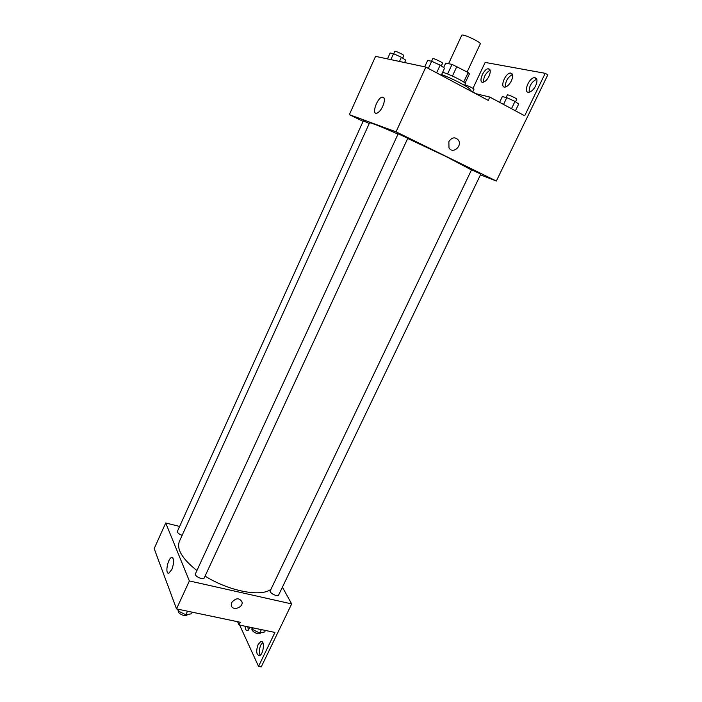 <?xml version="1.0" encoding="UTF-8"?>
<svg xmlns="http://www.w3.org/2000/svg" width="702" height="702" viewBox="0 0 702 702"><rect width="100%" height="100%" fill="white"/><g stroke="black" fill="none" stroke-linecap="round" stroke-linejoin="round"><path stroke-width="1.05" d="M467.128 71.973L480.256 43.936C481.59 42.357 462.1 33.275 461.749 35.302L448.569 63.706M443.629 67.567L445.682 63.136L452.053 64.391L468.199 72.552L469.445 73.833L465.075 83.143M442.637 72.332C448.499 73.578 466.654 82.687 465.356 83.713L464.566 85.398M447.586 74L452.053 64.391M463.741 82.073L468.199 72.552M452.421 76.044L456.905 66.418M469.656 90.47L469.998 89.724C471.419 88.531 453.457 78.887 441.611 74.544M363.109 121.349L349.35 114.645L375.561 56.362L425.833 67.076L488.232 100.386L489.803 97.069L524.684 115.769L545.2 73.315L547.814 74.798L525.745 120.411M472.964 88.347L485.17 62.417L545.2 73.315M369.261 123.473L363.32 120.876L177.404 531.335C177.334 532.809 178.913 534.134 182.16 535.31M349.35 114.645L396.042 131.827L496.349 181.028L480.466 174.833M480.826 174.078L471.56 169.779L270.261 590.777C268.971 592.927 277.799 597.314 278.668 594.954L480.826 174.078M407.783 138.294L398.157 133.792L195.419 573.824C194.068 576.175 203.361 580.405 204.264 577.86L407.783 138.294M471.481 169.937L446.024 156.52L407.704 138.47M398.008 134.117C379.922 126.149 370.428 122.402 369.533 122.876L179.361 541.47C176.456 549.271 182.318 558.967 196.929 570.542M496.349 181.028L525.701 120.384M382.792 106.239C380.914 110.117 378.922 112.434 376.834 113.215C371.349 115.014 376.904 98.166 382.142 97.104C384.907 97.157 385.126 100.202 382.792 106.239M396.042 131.827L425.833 67.076M448.868 141.611C451.974 137.171 455.168 136.697 458.459 140.189C462.513 146.332 452.509 154.396 448.982 147.806L448.868 141.611C451.974 137.171 455.168 136.688 458.459 140.181L458.459 140.181C462.513 146.332 452.5 154.396 448.982 147.806M483.555 82.16C483.485 76.957 485.67 72.973 490.128 70.218M529.194 92.243C528.896 86.328 531.405 81.967 536.74 79.142M505.458 86.995C505.282 81.458 507.625 77.29 512.495 74.5M475.526 93.603L489.803 97.069M489.022 76.22C487.223 79.721 485.249 81.73 483.099 82.257C477.93 83.24 483.195 69.103 488.136 68.761C490.619 69.015 490.909 71.499 489.022 76.22M535.679 85.802C533.713 89.523 531.493 91.681 529.027 92.269C522.946 93.419 528.501 78.124 534.327 77.659C537.302 77.904 537.758 80.616 535.679 85.802M511.398 80.818C509.52 84.424 507.432 86.513 505.133 87.066C499.534 88.119 504.949 73.429 510.301 73.034C513.013 73.28 513.381 75.877 511.398 80.818M271.016 589.189C261.504 597.323 229.168 591.295 205.081 576.096M179.624 526.447L165.716 522.972L189.373 580.949L291.681 603.922L282.415 587.162M165.716 522.972L154.186 548.622L176.509 608.888L240.338 622.279L239.057 624.964L274.947 632.432L258.538 666.382L261.249 666.9L291.681 603.922M171.858 569.427L168.971 573.078C164.803 574.92 167.567 558.625 171.578 557.52C174.271 558.187 174.359 562.162 171.858 569.427M176.509 608.888L189.373 580.949M231.686 602.544C235.942 597.753 239.408 597.604 242.076 602.079C243.182 607.976 231.774 611.196 231.239 605.124L231.686 602.544C235.942 597.753 239.408 597.604 242.076 602.079L242.076 602.079C243.182 607.976 231.774 611.196 231.239 605.124M258.538 666.382L239.672 625.087M248.411 630.133L247.771 626.772M260.144 655.247C258.924 652.448 259.143 649.034 260.802 644.998L262.706 642.453M239.057 624.964L237.574 621.7M250.368 627.316L247.622 630.563C246.069 630.782 245.252 629.343 245.173 626.237M258.134 644.462L260.784 641.531C265.084 639.908 263.645 654.712 259.38 655.642C256.327 654.808 255.914 651.079 258.134 644.462M177.624 609.125L178.334 611.038L185.846 614.794L191.506 613.785L192.243 612.188M185.846 614.794L187.513 611.196M178.334 611.038L179.08 609.433M187.285 614.54L187.171 614.776C186.232 617.418 177.422 613.645 178.317 610.986M251.579 627.57L252.448 629.413L259.722 633.037L264.68 631.949L265.409 630.449M259.722 633.037L261.363 629.606M252.448 629.413L253.176 627.904M260.451 632.879L260.372 633.037C259.398 635.6 250.658 631.238 252.044 628.878L252.123 628.711M387.46 58.898L390.128 53.001L393.541 53.685L401.386 57.283L405.703 60.144L404.606 62.557M399.482 61.46L401.386 57.283M390.856 59.617L393.541 53.685M402.667 58.134L403.834 55.572C404.352 55.046 394.893 50.562 394.831 51.307L393.717 53.764M424.71 66.839L427.641 60.469L431.651 61.258L440.172 65.163L444.55 68.208L441.26 75.307M436.618 72.832L440.172 65.163M428.352 68.419L431.651 61.258M441.286 65.935L442.532 63.241C443.129 62.601 432.88 57.792 432.783 58.661L431.59 61.249M469.831 90.093L475.763 93.656M471.841 91.637L472.086 91.128M472.841 91.646L473.982 89.215C474.491 88.715 465.356 84.477 465.286 85.188L465.049 85.688M499.613 102.325L502.351 96.595L506.783 97.648L515.005 101.413L518.664 104.071L515.426 110.802M511.504 108.696L515.005 101.413M503.536 104.431L506.783 97.648M515.54 101.808L516.76 99.263C517.339 98.666 507.432 94.129 507.335 94.945L506.124 97.49M382.142 97.104L384.134 98.113M510.301 73.034L512.372 74.184M534.327 77.659L536.679 78.984M488.136 68.761L489.97 69.77M171.578 557.52L172.859 557.818M260.784 641.531L262.162 641.803"/></g></svg>
